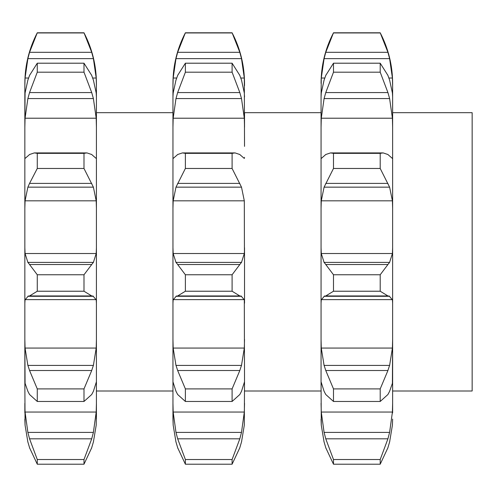 <?xml version="1.0" encoding="UTF-8"?>
<svg xmlns="http://www.w3.org/2000/svg" width="497" height="497" viewBox="0 0 497 497"><rect width="100%" height="100%" fill="white"/><g stroke="black" fill="none" stroke-linecap="round" stroke-linejoin="round"><path stroke-width="0.75" d="M27.726 441.479L29.745 448.331L27.726 441.479M91.523 448.331L93.542 441.479L91.523 448.331M96.201 425.177L93.393 442.05L96.201 425.177L96.418 412.889M24.85 419.095L25.067 425.177L27.875 442.05L25.067 425.177L24.85 381.826M24.85 412.889L24.85 403.291L25.067 412.05L27.875 432.402L29.553 438.814L37.275 459.526L37.275 464.21L29.553 447.76M24.85 381.771L24.85 85.764L25.067 78.029L27.875 58.634L29.553 52.315L37.275 32.79L83.993 32.79C92.212 48.663 96.356 65.536 96.418 83.409L96.418 419.095M96.418 146.379L96.418 208.355L96.201 200.825L93.393 187.158L83.993 168.471L37.275 168.471L29.553 183.399L91.715 183.399M25.067 348.062L96.201 348.062L93.393 365.425L27.875 365.425L25.067 348.062L24.85 339.408L25.067 383.268L27.875 391.313L29.553 394.506L37.275 401.47L37.275 388.902L29.553 370.507L91.715 370.507L83.993 388.902L83.993 401.47L91.715 394.506L93.393 391.313L96.418 381.789M27.875 156.002L25.067 158.45L24.85 157.344L24.85 208.355L25.067 200.825L96.201 200.825M27.875 80.042L25.067 93.026L24.85 127.288L25.067 118.211L96.201 118.211L96.418 127.288M24.85 85.764L24.85 83.409L24.85 85.764M96.418 303.232L96.201 299.635L25.067 299.635L24.85 303.232L24.85 289.117M91.715 295.951L83.993 291.223L83.993 274.766L91.715 264.522L29.553 264.522L37.275 274.766L37.275 291.223L29.553 295.951L91.715 295.951L93.393 296.287L27.875 296.287L29.553 295.951M92.927 295.957L96.3 299.964M24.85 247.723L25.067 253.52L27.875 262.385L93.393 262.385L96.201 253.52L96.418 247.723M91.523 264.733L93.542 262.174M96.201 348.062L96.418 339.408M91.523 371.017L93.542 364.916M91.715 447.76L83.993 464.21L83.993 459.526L91.715 438.814L93.393 432.402L96.201 412.05L96.418 403.291M83.993 32.79L91.715 52.315L93.393 58.634L96.201 78.029L96.418 85.764M25.067 78.029L28.559 78.029M92.709 78.029L96.201 78.029M93.393 80.042L96.201 93.026L96.418 96.965M91.715 75.401L83.993 63.2L83.993 72.189L91.715 92.572L93.393 98.561L96.201 118.211M91.523 74.941L93.542 80.508M93.393 156.002L96.201 158.45L96.418 157.344M91.715 154.511L86.963 152.914L83.993 153.349L83.993 168.471M91.523 154.362L93.542 156.151M96.418 112.682L172.956 112.682L172.956 419.095L172.956 403.291L173.173 412.05L175.981 432.402L177.659 438.814L185.381 459.526L185.381 464.21L177.659 447.76M27.726 364.916L29.745 371.017M24.968 299.964L28.341 295.957M27.726 262.174L29.745 264.733M25.067 200.825L27.875 187.158L29.553 183.399M29.553 154.511L34.305 152.914L37.275 153.349L37.275 168.471M27.726 156.151L29.745 154.362M25.067 118.211L27.875 98.561L29.553 92.572L37.275 72.189L37.275 63.2L29.553 75.401M27.726 80.508L29.745 74.941M83.993 274.766L37.275 274.766M83.993 291.223L37.275 291.223M83.993 388.902L37.275 388.902M83.993 401.47L37.275 401.47M83.993 459.526L37.275 459.526M83.993 464.21L37.275 464.21M83.993 32.945L37.275 32.945M27.875 58.634L93.393 58.634M29.553 52.315L91.715 52.315M83.993 72.189L37.275 72.189M83.993 63.2L37.275 63.2M27.875 98.561L93.393 98.561M29.553 92.572L91.715 92.572M83.993 153.349L37.275 153.349M27.875 187.158L93.393 187.158M175.981 156.002L173.173 158.45L172.956 157.344L172.956 208.355L173.173 200.825L244.307 200.825L244.431 251.842L244.307 253.52L241.499 262.385L175.981 262.385L173.173 253.52L172.956 247.723L172.956 251.842M172.956 112.682L172.956 96.965L172.956 127.288L173.173 118.211L175.981 98.561L177.659 92.572L185.381 72.189L185.381 63.2L177.659 75.401M172.956 85.764L173.173 78.029L175.981 58.634L177.659 52.315L239.821 52.315L232.099 32.79L185.381 32.79C177.162 48.663 173.018 65.536 172.956 83.409L172.956 96.965L173.173 93.026L175.981 80.042M172.956 412.889L173.173 425.177L175.981 442.05L173.173 425.177L172.956 419.095M173.173 348.062L244.307 348.062L241.499 365.425L175.981 365.425L173.173 348.062L172.956 339.408L172.956 381.789L175.981 391.313L177.659 394.506L185.381 401.47L185.381 388.902L177.659 370.507L239.821 370.507L232.099 388.902L232.099 401.47L239.821 394.506L241.499 391.313L244.524 381.789L244.307 425.177L241.499 442.05L244.307 425.177M172.956 303.232L173.173 299.635L244.307 299.635L244.524 381.789M173.074 299.964L176.447 295.957M177.659 295.951L239.821 295.951L241.499 296.287L175.981 296.287L177.659 295.951L185.381 291.223L185.381 274.766L177.659 264.522L239.821 264.522L232.099 274.766L185.381 274.766M175.832 262.174L177.851 264.733M244.307 348.062L244.524 339.408M175.832 364.916L177.851 371.017M239.821 447.76L232.099 464.21L232.099 459.526L239.821 438.814L241.499 432.402L244.307 412.05L244.524 403.291M175.832 441.479L177.851 448.331L175.832 441.479M177.659 52.315L185.381 32.79M173.173 78.029L176.665 78.029M240.815 78.029L244.307 78.029L244.524 146.379M241.499 80.042L244.307 93.026L244.524 96.965M175.832 80.508L177.851 74.941M173.173 118.211L244.307 118.211L244.524 127.288L244.524 112.682L321.062 112.682L321.062 96.965L321.062 381.771M241.499 156.002L244.307 158.45L244.524 157.344M173.173 200.825L175.981 187.158L185.381 168.471L185.381 153.349L182.411 152.914L177.659 154.511M175.832 156.151L177.851 154.362M392.63 112.682L472.15 112.682L472.15 391.002L392.63 391.002M239.629 264.733L241.648 262.174M232.099 274.766L232.099 291.223L185.381 291.223M232.099 291.223L239.821 295.951M241.033 295.957L244.406 299.964M244.524 247.723L244.524 303.232M232.099 32.79C240.318 48.663 244.462 65.536 244.524 83.409L244.524 85.764M239.629 371.017L241.648 364.916M232.099 388.902L185.381 388.902M232.099 401.47L185.381 401.47M239.629 448.331L241.648 441.479L239.629 448.331M232.099 459.526L185.381 459.526M232.099 464.21L185.381 464.21M239.821 52.315L241.499 58.634L244.307 78.029M232.099 32.945L185.381 32.945M175.981 58.634L241.499 58.634M239.821 75.401L232.099 63.2L232.099 72.189L239.821 92.572L241.499 98.561L244.307 118.211M239.629 74.941L241.648 80.508M232.099 63.2L185.381 63.2M232.099 72.189L185.381 72.189M177.659 92.572L239.821 92.572M175.981 98.561L241.499 98.561M239.821 154.511L235.069 152.914L232.099 153.349L232.099 168.471L241.499 187.158L244.307 200.825M239.629 154.362L241.648 156.151M232.099 153.349L185.381 153.349M232.099 168.471L185.381 168.471M177.659 183.399L239.821 183.399M175.981 187.158L241.499 187.158M380.205 388.902L333.487 388.902L325.765 370.507L387.927 370.507L380.205 388.902L380.205 401.47L387.927 394.506L389.605 391.313L392.413 383.268L392.63 339.408L392.63 412.889M321.062 339.408L321.279 348.062L324.087 365.425L389.605 365.425L392.413 348.062L392.63 339.408L392.63 83.409C392.568 65.536 388.424 48.663 380.205 32.79L387.927 52.315L389.605 58.634L392.413 78.029L392.63 85.764M321.062 251.842L321.062 303.232L321.279 299.635L392.413 299.635L392.63 303.232M333.487 388.902L333.487 401.47L325.765 394.506L324.087 391.313L321.062 381.789L321.279 425.177L324.087 442.05L321.279 425.177L321.062 419.095M324.771 78.029L321.279 78.029L321.062 96.965L321.279 93.026L324.087 80.042M324.087 156.002L321.279 158.45L321.062 157.344L321.062 208.355L321.279 200.825L392.413 200.825L392.63 208.355M392.413 425.177L389.605 442.05L392.413 425.177L392.63 419.095M387.735 448.331L389.754 441.479L387.735 448.331M387.927 447.76L380.205 464.21L380.205 459.526L387.927 438.814L389.605 432.402L392.413 412.05L392.63 403.291M321.062 403.291L321.279 412.05L324.087 432.402L325.765 438.814L333.487 459.526L333.487 464.21L325.765 447.76M387.735 371.017L389.754 364.916M387.927 295.951L380.205 291.223L380.205 274.766L387.927 264.522L325.765 264.522L333.487 274.766L333.487 291.223L325.765 295.951L387.927 295.951L389.605 296.287L324.087 296.287L325.765 295.951M389.139 295.957L392.512 299.964M321.062 247.723L321.279 253.52L324.087 262.385L389.605 262.385L392.413 253.52L392.63 247.723M387.735 264.733L389.754 262.174M387.927 154.511L383.175 152.914L380.205 153.349L380.205 168.471L389.605 187.158L392.413 200.825M389.605 156.002L392.413 158.45L392.63 157.344M387.735 154.362L389.754 156.151M321.062 127.288L321.279 118.211L392.413 118.211L392.63 127.288M387.927 75.401L380.205 63.2L380.205 72.189L387.927 92.572L389.605 98.561L392.413 118.211M389.605 80.042L392.413 93.026L392.63 96.965M387.735 74.941L389.754 80.508M388.921 78.029L392.413 78.029M321.279 200.825L324.087 187.158L333.487 168.471L333.487 153.349L330.517 152.914L325.765 154.511M323.938 156.151L325.957 154.362M321.279 118.211L324.087 98.561L325.765 92.572L333.487 72.189L333.487 63.2L325.765 75.401M323.938 80.508L325.957 74.941M321.279 78.029L324.087 58.634L325.765 52.315L333.487 32.79C325.268 48.663 321.124 65.536 321.062 83.409M323.938 441.479L325.957 448.331L323.938 441.479M323.938 364.916L325.957 371.017M321.18 299.964L324.553 295.957M323.938 262.174L325.957 264.733M380.205 459.526L333.487 459.526M380.205 464.21L333.487 464.21M380.205 401.47L333.487 401.47M380.205 274.766L333.487 274.766M380.205 291.223L333.487 291.223M324.087 187.158L389.605 187.158M380.205 168.471L333.487 168.471M380.205 153.349L333.487 153.349M325.765 183.399L387.927 183.399M324.087 98.561L389.605 98.561M380.205 32.945L333.487 32.945M324.087 58.634L389.605 58.634M325.765 52.315L387.927 52.315M380.205 72.189L333.487 72.189M380.205 63.2L333.487 63.2M325.765 92.572L387.927 92.572M25.067 412.05L96.201 412.05M25.067 253.52L96.201 253.52M27.875 432.402L93.393 432.402M29.553 438.814L91.715 438.814M173.173 412.05L244.307 412.05M173.173 253.52L244.307 253.52M175.981 432.402L241.499 432.402M177.659 438.814L239.821 438.814M321.279 412.05L392.413 412.05M321.279 348.062L392.413 348.062M321.279 253.52L392.413 253.52M325.765 438.814L387.927 438.814M324.087 432.402L389.605 432.402M96.418 391.002L172.956 391.002M37.275 32.79C29.056 48.663 24.912 65.536 24.85 83.409M86.963 152.914L34.305 152.914M235.069 152.914L182.411 152.914M321.062 391.002L244.524 391.002M383.175 152.914L330.517 152.914M333.487 32.79L380.205 32.79"/></g></svg>
